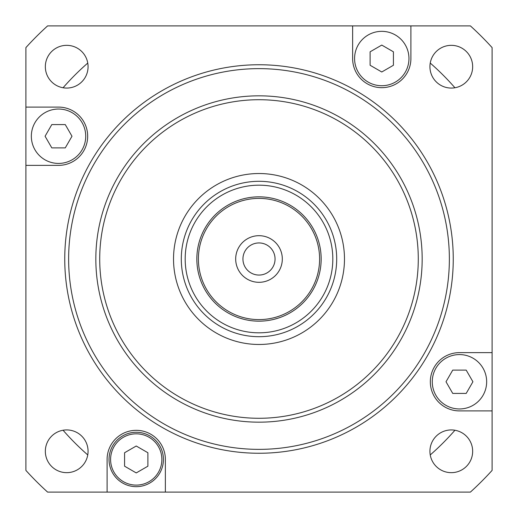 <?xml version="1.0" encoding="UTF-8"?>
<svg xmlns="http://www.w3.org/2000/svg" width="518" height="518" viewBox="0 0 518 518"><rect width="100%" height="100%" fill="white"/><g stroke="black" fill="none" stroke-linecap="round" stroke-linejoin="round"><path stroke-width="0.78" d="M196.84 259A62.16 62.16 0 0 0 290.08 312.833A62.16 62.16 0 0 0 290.08 205.167A62.16 62.16 0 0 0 196.84 259M243.849 319.289L239.951 318.169M274.151 319.289L278.425 318.046M451.295 45.338A21.367 21.367 0 0 1 469.8 77.389A21.367 21.367 0 0 1 432.795 77.389A21.367 21.367 0 0 1 451.295 45.338M408.961 58.534A27.195 27.195 0 0 1 368.168 82.084A27.195 27.195 0 0 1 368.168 34.984A27.195 27.195 0 0 1 408.961 58.534M466.194 393.421L452.738 393.421L446.011 381.766L452.738 370.111L466.194 370.111L472.921 381.766L466.194 393.421M66.705 472.662A21.367 21.367 0 0 1 48.2 440.611A21.367 21.367 0 0 1 85.205 440.611A21.367 21.367 0 0 1 66.705 472.662M107.096 492.1L107.096 459.466A29.137 29.137 0 0 1 136.234 430.328A29.137 29.137 0 0 1 165.371 459.466L165.371 492.1L47.598 492.1A314.685 314.685 0 0 1 25.9 470.402L25.9 47.598A314.685 314.685 0 0 1 47.598 25.9L470.402 25.9A314.685 314.685 0 0 1 492.1 47.598L492.1 410.904L459.466 410.904A29.137 29.137 0 0 1 430.328 381.766A29.137 29.137 0 0 1 459.466 352.628L492.1 352.628M65.262 124.579L71.989 136.234L65.262 147.889L51.806 147.889L45.079 136.234L51.806 124.579L65.262 124.579M459.466 408.961A27.195 27.195 0 0 1 435.916 368.168A27.195 27.195 0 0 1 483.016 368.168A27.195 27.195 0 0 1 459.466 408.961M58.534 109.039A27.195 27.195 0 0 1 82.084 149.832A27.195 27.195 0 0 1 34.984 149.832A27.195 27.195 0 0 1 58.534 109.039M136.234 472.921L124.579 466.194L124.579 452.738L136.234 446.011L147.889 452.738L147.889 466.194L136.234 472.921M99.715 259A159.285 159.285 0 0 1 338.642 121.057A159.285 159.285 0 0 1 338.642 396.943A159.285 159.285 0 0 1 99.715 259M173.53 259A85.47 85.47 0 0 1 301.735 184.978A85.47 85.47 0 0 1 301.735 333.022A85.47 85.47 0 0 1 173.53 259M370.111 65.262L370.111 51.806L381.766 45.079L393.421 51.806L393.421 65.262L381.766 71.989L370.111 65.262M275.058 259A16.058 16.058 0 0 0 250.971 245.092A16.058 16.058 0 0 0 250.971 272.908A16.058 16.058 0 0 0 275.058 259M282.31 259A23.31 23.31 0 0 1 247.345 279.189A23.31 23.31 0 0 1 247.345 238.811A23.31 23.31 0 0 1 282.31 259M109.039 459.466A27.195 27.195 0 0 0 149.832 483.016A27.195 27.195 0 0 0 149.832 435.916A27.195 27.195 0 0 0 109.039 459.466M198.394 259A60.606 60.606 0 0 1 289.303 206.514A60.606 60.606 0 0 1 289.303 311.486A60.606 60.606 0 0 1 198.394 259M181.3 259A77.7 77.7 0 0 0 297.85 326.288A77.7 77.7 0 0 0 297.85 191.712A77.7 77.7 0 0 0 181.3 259A77.7 77.7 0 0 0 297.85 326.288A77.7 77.7 0 0 0 297.85 191.712A77.7 77.7 0 0 0 181.3 259M25.9 107.096L58.534 107.096A29.137 29.137 0 0 1 87.671 136.234A29.137 29.137 0 0 1 58.534 165.371L25.9 165.371M472.662 451.295A21.367 21.367 0 0 1 440.611 469.8A21.367 21.367 0 0 1 440.611 432.795A21.367 21.367 0 0 1 472.662 451.295M492.1 410.904L492.1 470.402A314.685 314.685 0 0 1 470.402 492.1L165.371 492.1M410.904 25.9L410.904 58.534A29.137 29.137 0 0 1 381.766 87.671A29.137 29.137 0 0 1 352.628 58.534L352.628 25.9M45.338 66.705A21.367 21.367 0 0 1 77.389 48.2A21.367 21.367 0 0 1 77.389 85.205A21.367 21.367 0 0 1 45.338 66.705M64.75 259A194.25 194.25 0 0 0 356.125 427.227A194.25 194.25 0 0 0 356.125 90.773A194.25 194.25 0 0 0 64.75 259M95.83 259A163.17 163.17 0 0 1 340.585 117.69A163.17 163.17 0 0 1 340.585 400.31A163.17 163.17 0 0 1 95.83 259M454.933 430.244A260.217 260.217 0 0 1 430.244 454.933A260.217 260.217 0 0 0 454.933 430.244M87.756 63.066A260.217 260.217 0 0 0 63.066 87.756A260.217 260.217 0 0 1 87.756 63.066M430.244 63.066A260.217 260.217 0 0 1 454.933 87.756A260.217 260.217 0 0 0 430.244 63.066M87.756 454.933A260.217 260.217 0 0 1 63.066 430.244A260.217 260.217 0 0 0 87.756 454.933M110.593 459.466A25.641 25.641 0 0 1 149.054 437.263A25.641 25.641 0 0 1 149.054 481.669A25.641 25.641 0 0 1 110.593 459.466M185.185 259A73.815 73.815 0 0 1 295.907 195.072A73.815 73.815 0 0 1 295.907 322.928A73.815 73.815 0 0 1 185.185 259M68.635 259A190.365 190.365 0 0 1 354.183 94.14A190.365 190.365 0 0 1 354.183 423.86A190.365 190.365 0 0 1 68.635 259"/></g></svg>
